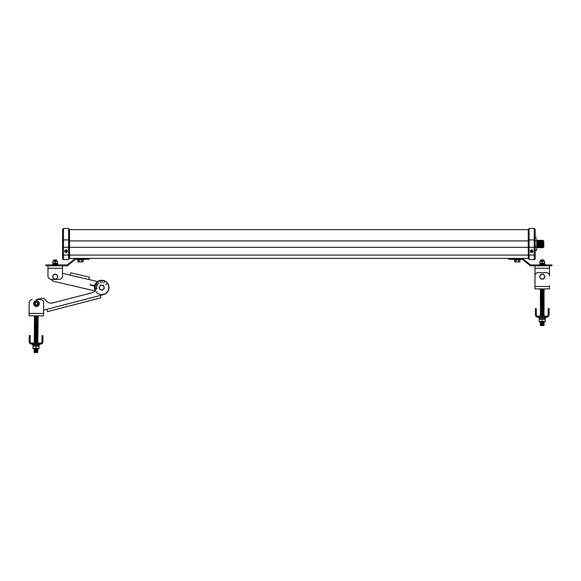 <?xml version="1.0" encoding="UTF-8"?>
<svg xmlns="http://www.w3.org/2000/svg" width="581" height="581" viewBox="0 0 581 581"><rect width="100%" height="100%" fill="white"/><g stroke="black" fill="none" stroke-linecap="round" stroke-linejoin="round"><path stroke-width="0.87" d="M67.374 251.37A1.307 1.307 0 0 1 66.081 252.495A1.307 1.307 0 0 1 64.774 251.188A1.307 1.307 0 0 0 66.263 252.481A1.307 1.307 0 0 0 67.338 250.818A1.307 1.307 0 0 0 64.774 251.188M64.789 250.999A1.307 1.307 0 0 1 67.338 250.818M62.552 240.716L62.552 229.386L63.525 228.413L63.525 259.627A0.973 0.973 0 0 1 62.552 258.654L62.552 240.716A0.973 0.784 0 0 1 63.525 239.924L68.638 239.924L68.638 259.627L63.525 259.627A0.973 0.973 0 0 1 62.552 258.654M63.525 228.413L68.638 228.413L68.638 239.924M62.552 255.066L69.488 255.066L69.488 258.407A0.85 0.85 0 0 0 68.638 259.264M69.488 258.407L528.252 258.407L528.252 229.633L529.102 228.783M529.102 259.264A0.85 0.85 0 0 0 528.252 258.407M528.252 229.633L69.488 229.633L69.488 255.066L529.102 255.066L529.102 259.627L534.215 259.627L534.215 255.066L529.102 255.066L529.102 228.413L534.215 228.413L535.188 229.386L535.188 258.654A0.973 0.973 0 0 1 534.215 259.627A0.973 0.973 0 0 0 535.188 258.654M532.951 251.37A1.307 1.307 0 0 1 531.659 252.495A1.307 1.307 0 0 1 530.351 251.188A1.307 1.307 0 0 0 531.847 252.481A1.307 1.307 0 0 0 532.915 250.818A1.307 1.307 0 0 0 530.351 251.188M530.366 250.999A1.307 1.307 0 0 1 532.915 250.818M535.188 231.514L535.188 232.945M535.508 250.534L535.188 249.038L535.508 250.534L536.452 250.534L536.771 249.663L536.771 239.002M535.508 247.274L535.188 248.762L535.188 244.296L535.508 247.274L536.452 247.274M535.188 239.278L535.188 244.296M535.188 243.744L535.188 240.716A0.973 0.784 0 0 0 534.215 239.924L529.102 239.924M535.188 238.377L535.508 237.513L536.452 237.513M535.508 240.766L536.452 240.766M535.508 237.513L535.188 239.002M537.004 247.644L537.258 240.832L537.258 247.208L537.004 247.644L536.771 247.237L536.771 239.278M536.771 248.762L536.771 244.296M537.258 247.208L537.258 240.832M537.512 240.396L537.512 247.644M537.766 247.208L537.766 240.832M538.021 240.396L538.021 247.644M538.275 247.208L538.275 240.832M538.529 240.352L538.529 247.688M538.783 247.252L538.783 240.788M539.037 240.352L539.037 247.688M539.284 247.252L539.284 240.788M539.538 240.352L539.538 247.688M539.793 247.252L539.793 240.788M540.047 240.352L540.047 247.688M540.301 247.252L540.301 240.788M540.555 240.352L540.555 247.688M540.809 247.252L540.809 240.788M541.064 240.309L541.064 247.731M541.318 247.295L541.318 240.745M541.572 240.309L541.572 247.731M541.819 247.295L541.819 240.745M542.073 240.309L542.073 247.731M542.327 247.295L542.327 240.745M542.581 240.309L542.581 247.731M542.836 247.295L542.836 240.745M543.729 247.252L543.729 240.788L543.874 247.114L542.959 247.513M543.104 247.252L542.959 240.534M65.668 251.842L66.735 251.602L66.495 250.527L66.089 250.89L65.704 250.505L65.399 251.558L66.074 251.341L66.459 251.863M531.245 251.842L532.312 251.602L532.073 250.527L531.666 250.89L531.281 250.505L530.976 251.558L531.651 251.341L532.036 251.863M66.459 251.747L66.641 250.803L65.704 250.629L65.668 251.726M532.036 251.747L532.218 250.803L531.281 250.629L531.245 251.726M83.388 259.976L83.388 259.257L83.388 259.976L77.636 259.976L77.636 259.257L77.636 259.976M75.494 259.279L75.494 258.407L89.133 258.407L89.133 259.257L75.741 259.257A1.438 1.438 0 0 0 75.494 259.279L67.585 265.684A1.438 1.438 0 0 1 66.982 265.822L45.79 265.822L45.79 264.958L45.79 265.822M45.79 264.958L50.576 264.958L50.576 265.822M75.494 258.407L67.585 264.602L67.585 265.684M67.57 264.616A1.438 1.438 0 0 1 66.641 264.958L50.576 264.958M83.148 259.976L83.148 261.893L81.827 261.893L81.827 259.976M81.827 261.893L79.19 261.893L79.19 259.976M79.19 261.893L77.876 261.893L77.876 259.976M520.104 259.257L520.104 259.976L514.352 259.976L514.352 259.257M513.393 258.407L513.393 259.257L521.992 259.257A1.438 1.438 0 0 1 522.246 259.279L522.246 258.407M513.393 259.257L508.607 259.257L508.607 258.407M522.493 258.407L530.17 264.616A1.438 1.438 0 0 0 531.099 264.958L547.157 264.958L547.157 265.822L530.758 265.822A1.438 1.438 0 0 1 530.155 265.684L522.246 259.279M530.155 264.602L530.155 265.684M547.157 264.958L551.95 264.958L551.95 265.822L547.157 265.822M519.864 259.976L519.864 261.893L514.592 261.893L514.592 259.976M518.543 261.893L518.543 259.976M515.906 261.893L515.906 259.976M108.538 285.772A7.052 7.052 0 0 0 99.947 280.717A7.052 7.052 0 0 0 94.885 289.309A7.052 7.052 0 0 0 103.476 294.371A7.052 7.052 0 0 0 108.538 285.772M104.348 288.27L102.401 290.195L99.758 289.461L99.416 288.132A2.36 2.36 0 0 1 102.343 285.271A2.36 2.36 0 0 1 103.367 289.222A2.36 2.36 0 0 1 99.431 288.132L99.075 286.811L101.029 284.893L103.665 285.62L104.348 288.27L102.401 290.195L99.758 289.461L99.075 286.811L101.029 284.893L103.665 285.62M46.473 309.382A0.487 0.487 0 0 1 46.589 309.368L47.061 309.731L46.589 309.368A0.487 0.487 0 0 0 46.473 309.382L43.611 310.123L43.59 312.709M100.6 295.373L103.541 294.611L100.6 295.373A0.487 0.487 0 0 0 100.484 295.417L100.738 297.85L47.555 311.612L100.738 297.85M103.541 294.611A7.299 7.299 0 0 0 108.778 285.714A7.299 7.299 0 0 0 99.881 280.47A7.299 7.299 0 0 0 94.645 289.374A2.615 2.615 0 0 1 92.771 292.555A2.615 2.615 0 0 0 94.587 290.87L54.106 281.4A4.866 4.866 0 0 1 51.179 279.381M41.338 298.293L36.32 299.593L41.338 298.293A3.653 3.653 0 0 1 45.333 299.869A6.95 6.95 0 0 0 52.936 302.868L92.771 292.555M45.333 299.869A6.95 6.95 0 0 0 52.936 302.868M47.555 311.612L47.061 309.731M97.434 285.104L95.894 284.058L97.434 285.104M97.034 286.005L95.313 285.293L97.034 286.005M98.937 283.47L97.768 282.025L98.937 283.47M96.809 287.043L94.979 286.716L96.809 287.043M96.962 288.837L95.131 289.178L96.962 288.837M96.816 288.053L94.957 288.096L96.816 288.053M98 284.305L96.511 283.194L98 284.305M100.578 282.751L100.172 280.935L100.578 282.751M102.009 282.627L102.263 280.783L102.009 282.627M103.701 283.034L104.58 281.4L103.701 283.034M105.684 284.632L107.267 283.651L105.684 284.632M54.483 274.021L57.134 274.704L57.868 277.348L55.95 279.301L53.299 278.611L52.566 275.975L54.483 274.021M97.521 281.56L89.292 279.635A0.487 0.487 0 0 1 89.176 279.592L88.929 279.054L89.176 279.592L69.981 275.103L70.889 272.83L89.372 277.159L70.889 272.83M69.858 275.089A0.487 0.487 0 0 0 69.981 275.103A0.487 0.487 0 0 1 69.858 275.089L62.472 273.36L62.472 268.24L47.969 268.24L47.969 265.822M94.587 290.87L54.106 281.4M89.372 277.159L88.929 279.054M57.512 277.195A2.36 2.36 0 0 1 53.605 278.379A2.36 2.36 0 0 1 54.534 274.406A2.36 2.36 0 0 1 57.512 277.195M90.396 284.646L94.58 285.997L90.287 285.118L90.396 284.646L94.667 285.641M544.564 263.389L539.902 263.389M534.985 275.982L534.985 265.822M549.488 275.982L549.488 268.24L549.488 275.982M549.488 265.822L549.488 268.24L534.985 268.24M543.337 264.914L541.056 264.958M539.524 264.849L545.232 264.849L544.862 264.137L545.232 264.508L539.524 264.508L544.862 264.137L539.96 264.137L539.96 263.389L539.96 264.137M544.608 263.106L544.608 261.348L539.858 261.348L539.858 263.106L544.484 263.215M542.233 261.348L542.109 263.215M543.54 259.925L540.933 259.925M543.642 259.983L543.642 260.353L540.831 260.353L540.831 259.983M543.337 260.165L543.337 260.535L540.831 260.353M540.831 260.716L543.337 260.898L541.129 260.535L540.838 261.072L539.902 261.072L544.564 261.072L540.838 261.072M543.627 261.072L544.564 261.072L543.642 260.716M534.985 285.685L534.985 275.685L534.985 286.469L549.488 286.469L549.488 288.888L534.985 288.888L534.985 286.469M549.488 286.469L549.488 285.685M534.985 288.888L540.308 288.888L540.308 289.912L544.165 289.912L544.165 288.888L549.488 288.888M534.985 275.685A3.043 3.043 0 0 1 538.021 272.649L546.445 272.649A3.043 3.043 0 0 1 549.488 275.685M544.085 290.122L543.78 290.761L540.686 290.761L544.085 290.551L540.686 290.34L540.686 289.912L543.78 289.912M544.085 290.979L540.381 290.979L543.78 290.761M540.381 290.122L540.381 291.401L543.78 291.19M540.381 291.401L544.085 291.401M540.686 291.611L543.78 291.611M540.381 291.829L544.085 291.829M540.686 292.04L543.78 292.04M542.233 292.468L544.085 292.679L540.381 292.679L542.233 292.468M540.381 292.679L543.78 292.889L544.085 292.25M540.686 292.889L543.78 292.889M540.381 293.107L544.085 293.107M540.686 293.318L543.78 293.318M540.381 293.528L544.085 293.528M540.686 293.746L543.78 293.746M540.381 293.957L544.085 293.957M540.686 294.168L543.78 294.168M540.381 294.385L544.085 294.385M540.686 294.596L540.381 295.664L544.085 295.664L544.085 295.235L540.381 295.235L544.085 295.235L540.381 294.807L543.78 295.025L543.78 294.596M542.233 295.874L544.085 296.085L540.381 296.085L542.233 295.874M540.381 295.664L540.686 296.303L543.78 296.303L544.085 295.664M540.686 296.303L543.78 296.303M540.381 296.513L544.085 296.513M540.686 296.724L543.78 296.724M540.381 296.935L544.085 296.935M540.686 297.152L543.78 297.574L543.78 297.152M542.233 297.574L544.085 297.792L540.381 297.792L542.233 297.574M542.233 298.002L544.085 298.213L540.381 298.213L542.233 298.002M542.233 298.431L544.085 298.641L540.381 298.641L542.233 298.431M540.381 298.641L540.381 299.07L543.78 298.852L544.085 297.792M544.085 299.07L540.381 299.07L543.78 298.852M540.686 299.28L543.78 299.28M540.381 299.491L544.085 299.491M540.686 299.709L543.78 299.709M540.381 299.919L544.085 299.919M544.085 300.348L540.381 300.348L543.78 300.13M540.686 300.13L540.381 300.769L543.78 300.559M540.686 300.559L540.686 300.987L544.085 300.769M540.686 300.987L543.78 300.987M540.381 301.198L544.085 301.198M540.686 301.408L543.78 301.408M540.381 301.626L540.381 302.047L544.085 301.626M540.686 302.258L544.085 302.476L540.381 302.047L543.78 301.837M540.381 302.476L543.78 302.686L544.085 302.047M540.686 302.686L543.78 303.115L543.78 302.686M542.233 303.115L544.085 303.326L540.686 303.536L544.085 303.326L544.085 303.754L540.381 303.754L540.686 303.115L542.233 303.115M540.686 303.536L540.686 303.965L544.085 303.754M540.381 303.754L540.381 304.175L543.78 303.965M540.381 304.175L540.381 304.604L544.085 304.175M544.085 304.604L540.381 304.604L543.78 304.393M544.085 305.032L540.381 305.032L543.78 304.814M540.686 305.243L540.686 305.671L544.085 305.453L544.085 305.882L540.381 305.882L543.78 305.671L543.78 305.243M542.233 306.093L544.085 306.31L540.381 306.31L542.233 306.093M540.381 306.31L543.78 306.521L543.78 305.671M540.686 306.521L543.78 306.942L543.78 306.521M542.233 306.942L544.085 307.16L540.381 307.16L542.233 306.942M540.381 307.16L544.085 307.16M540.686 307.371L543.78 307.371M540.381 307.581L544.085 307.581M540.686 307.799L543.78 307.799M540.381 308.01L544.085 308.01M540.686 308.22L543.78 308.22M540.381 308.438L544.085 308.438M540.686 308.649L544.085 308.86L544.085 309.288L540.381 309.288L543.78 309.077L543.78 308.649M542.233 309.499L544.085 309.717L540.381 309.717L542.233 309.499M540.381 309.288L540.686 309.927L544.085 310.138L540.686 310.356L543.78 310.356L543.78 309.077M544.085 310.566L540.686 310.777L543.78 310.356M540.686 309.927L540.381 310.995L543.78 310.777M540.381 310.995L544.085 310.995M540.686 311.205L543.78 311.205M540.381 311.416L544.085 311.416M540.686 311.634L543.78 312.055L543.78 311.634M542.233 312.055L544.085 312.266L540.381 312.266L542.233 312.055M540.381 312.266L544.085 312.266M540.686 312.484L543.78 312.905L543.78 312.484M542.233 312.905L544.085 313.123L540.381 313.123L542.233 312.905M540.381 313.123L544.085 313.123M540.686 313.333L543.78 313.762L543.78 313.333M542.233 313.762L544.085 313.972L540.381 313.972L542.233 313.762M542.233 314.183L544.085 313.972L544.085 314.401L540.381 314.401L542.233 314.183M540.381 314.401L544.085 314.401M540.686 314.611L543.78 314.611M540.381 314.822L544.085 314.822M540.686 315.04L543.78 315.04M540.381 315.251L544.085 315.251M540.686 315.461L543.78 315.461M542.233 315.89L544.085 316.1L540.424 316.129L542.233 315.89M546.83 316.129L537.643 316.129A1.307 1.307 0 0 1 536.336 314.822L536.336 308.664L535.355 308.664L535.355 314.822A2.28 2.28 0 0 0 537.643 317.103L546.83 317.103A2.28 2.28 0 0 0 549.11 314.822L549.11 308.664L548.137 308.664L548.137 314.822A1.307 1.307 0 0 1 546.83 316.129M545.218 318.809L545.218 317.836L545.813 317.836L538.413 317.589L546.053 317.589L546.053 317.103M545.218 317.836L545.813 317.836M539.197 318.809L545.276 318.809M545.276 319.252L539.19 319.252L539.19 321.358L545.276 321.358L545.276 319.252M539.197 321.801L545.276 321.801M540.62 321.801L543.845 321.801M544.085 322.491L540.381 322.491L544.085 322.491L540.381 322.063L543.78 322.273L543.78 321.852M540.686 322.273L540.381 322.913L543.78 322.702M540.381 322.913L544.085 322.913M540.686 323.13L543.78 323.552L543.78 323.13M542.233 323.552L544.085 323.77L540.381 323.77L542.233 323.552M542.233 323.98L544.085 323.77L544.085 324.191L540.381 324.191L542.233 323.98M540.381 324.191L544.085 324.191M544.085 324.619L540.381 324.619L543.78 324.409M540.686 324.409L540.381 325.048L543.78 324.83M542.233 325.258L544.085 325.469L540.381 325.469L542.233 325.258M540.381 325.048L540.599 325.621L543.867 325.621L544.085 325.048M542.233 321.358L542.233 319.252M543.605 279.033L544.971 276.658L543.605 274.29L540.867 274.29L539.495 276.658L540.867 279.033L543.605 279.033M539.872 276.658A2.36 2.36 0 0 1 543.409 274.617A2.36 2.36 0 0 1 543.409 278.706A2.36 2.36 0 0 1 539.872 276.658M57.548 263.389L52.886 263.389M62.472 265.822L62.472 275.982A3.406 3.406 0 0 1 59.066 279.388L51.375 279.388A3.406 3.406 0 0 1 47.969 275.982L47.969 268.24M56.393 264.958L54.12 264.914M57.49 264.137L52.871 264.137L57.49 264.137L57.49 263.389L57.49 264.137M55.362 264.849L58.216 264.508L52.508 264.508L52.871 264.137L52.508 264.849L55.362 264.849M55.217 261.348L55.217 263.106L52.842 263.106L52.842 261.348L57.592 261.348L57.592 263.106L55.093 263.215M56.524 259.925L53.917 259.925M56.626 259.983L56.626 260.353L53.815 260.353L56.626 260.716L53.815 260.353M56.626 260.716L54.12 260.535M56.611 261.072L52.842 261.08L56.611 261.072M33.633 303.689L34.962 301.227L37.758 301.147L39.225 303.522L37.896 305.984L35.107 306.071L33.698 303.58M33.553 303.58A2.876 2.876 0 0 1 37.896 301.132A2.876 2.876 0 0 1 37.838 306.114A2.876 2.876 0 0 1 33.553 303.58M36.32 299.593L40.685 299.636A3.043 3.043 0 0 1 43.691 302.708L43.553 315.911L29.05 315.759L34.373 315.817L34.359 316.834L38.223 316.877L38.23 315.853L43.553 315.911M32.26 299.549A3.043 3.043 0 0 0 29.188 302.556L29.072 313.341L43.575 313.493M29.086 312.556L29.188 302.556M29.05 315.759L29.072 313.341M34.744 316.841L37.838 316.87M34.439 317.052L38.135 317.088M34.744 317.27L37.83 317.299M34.432 317.473L38.135 317.516M38.128 317.938L34.729 318.119L34.737 317.691L37.83 317.727M34.432 317.901L34.424 318.33L37.823 318.148M34.424 318.33L38.128 318.366M34.729 318.541L37.816 318.577M34.417 319.18L37.809 319.427L34.722 319.397L34.424 318.751L38.121 318.795M34.722 319.397L37.809 319.427M34.41 319.608L38.114 319.644M34.715 319.819L37.801 319.855M34.707 320.247L37.794 320.705L34.707 320.676L34.41 320.029L38.106 320.073M34.707 320.676L37.794 320.705M34.402 320.886L38.099 320.923M34.7 321.097L37.794 321.133M34.7 321.525L38.092 321.344L38.092 321.772L34.7 321.525M34.388 321.736L37.78 321.983L37.787 321.554M34.693 321.954L37.78 321.983M34.388 322.157L38.085 322.201M34.686 322.375L37.78 322.411M34.686 322.804L38.077 322.622L38.077 323.051L34.373 323.014L34.381 322.586M34.373 323.014L37.772 323.261L37.772 322.833M34.678 323.225L37.772 323.261M34.373 323.435L38.07 323.479M38.07 323.9L34.671 324.082L34.671 323.653L37.765 323.69M34.671 324.082L37.758 324.111M34.359 324.714L37.75 324.961L34.664 324.932L34.366 324.292L38.063 324.329M38.055 325.178L34.657 325.36L34.664 324.932L37.75 324.961M34.352 325.142L34.352 325.571L38.048 325.607L38.041 326.028L34.344 325.992L38.048 325.607M34.344 325.992L38.041 326.028M38.041 326.457L34.642 326.638L34.649 326.21L37.736 326.239M38.034 326.885L34.337 326.842L37.736 326.667M34.337 326.842L34.33 327.27L37.729 327.096M34.33 327.27L38.034 327.306M34.635 327.488L37.721 327.517L38.019 328.163L34.323 328.12L37.721 327.945L38.019 328.585L34.323 328.548L38.019 328.163M34.323 328.548L38.019 328.585M34.62 328.766L37.714 328.795L38.012 329.442L34.308 329.398L37.707 329.224L38.005 329.863L34.308 329.826L37.7 329.645M34.308 329.826L38.005 329.863M37.997 330.712L34.294 330.676L37.997 330.712L37.997 330.291L34.301 330.255L37.7 330.073M37.99 331.141L34.591 331.323L34.599 330.894L37.692 330.923M37.99 331.569L34.591 331.744L34.591 331.323L37.685 331.352M34.286 331.954L37.983 331.991L37.976 332.419L34.279 332.383L37.678 332.201M34.279 332.383L37.976 332.419M37.976 332.848L34.577 333.022L34.584 332.593L37.671 332.63M34.577 333.022L37.663 333.058L37.961 333.697L34.264 333.661L37.663 333.479L37.961 334.126L34.264 334.082L37.656 333.908L37.954 334.547L34.257 334.511L37.656 334.329L37.954 334.976L34.25 334.939L37.954 334.547M34.25 334.939L37.954 334.976M34.555 335.15L37.642 335.186L37.939 335.825L34.243 335.789L37.642 335.607M34.243 335.789L37.939 335.825M34.548 336.007L37.634 336.036M34.235 336.21L37.939 336.254M34.54 336.428L37.634 336.464M34.533 336.857L37.932 336.675L37.932 337.103L34.533 336.857M34.526 337.706L37.612 338.164L34.526 338.135L34.228 337.488L37.925 337.532L34.526 337.706L34.228 337.067L37.932 337.103M34.214 338.345L37.612 338.164L37.91 338.81L34.214 338.767L37.605 338.592L37.903 339.231L34.206 339.195L37.605 339.013M34.519 338.556L34.511 339.413L37.903 339.231M34.504 339.834L34.511 339.413L37.598 339.442L37.896 340.081L34.199 340.045L37.903 339.66M34.192 340.473L34.192 340.894L37.888 340.938L37.896 340.51L34.192 340.473L37.896 340.081L37.896 340.51L34.192 340.473L34.199 340.045M34.497 340.691L34.49 341.112L37.583 341.149L37.583 340.72M34.49 341.112L37.583 341.149M34.185 341.323L37.881 341.359M34.49 341.541L37.576 341.57L37.874 342.216L34.177 342.173L37.576 341.998L37.874 342.637L34.17 342.601L37.569 342.427M34.17 342.601L37.874 342.637M34.214 343.059L37.562 342.848M40.612 343.124L31.425 343.03A1.307 1.307 0 0 1 30.132 341.708L30.19 335.542L29.217 335.535L29.159 341.693A2.28 2.28 0 0 0 31.41 344.003L40.597 344.097A2.28 2.28 0 0 0 42.907 341.839L42.972 335.68L41.999 335.665L41.934 341.831A1.307 1.307 0 0 1 40.612 343.124M36 344.78L32.18 344.497L39.82 344.577L39.828 344.09L39.573 344.816L36 344.78M33.015 344.751L33.008 345.724L33.03 344.751M33.204 345.724L33.211 344.751M32.95 345.724L39.029 345.789M35.964 348.302L32.921 348.273L32.943 346.16L39.029 346.225L39.007 348.339L35.964 348.302L35.986 346.196M32.914 348.709L39 348.774M34.344 348.731L37.569 348.76M34.41 348.782L37.504 348.811M34.105 348.985L37.801 349.028M34.41 349.203L37.496 349.239L37.794 349.878L34.097 349.842L37.496 349.66L37.794 350.307L34.09 350.263L37.794 349.878M34.402 349.631L34.395 350.481L37.794 350.307M34.395 350.481L37.482 350.517L37.78 351.156L34.083 351.12L37.787 350.728M34.083 351.12L37.78 351.156M37.78 351.585L34.381 351.759L34.388 351.331L37.474 351.367M34.381 351.759L37.467 351.795M37.765 352.435L34.286 352.551L37.772 352.006L37.765 352.435L34.068 352.398L34.076 351.97M34.01 303.58A2.418 2.418 0 0 1 37.656 301.524A2.418 2.418 0 0 1 37.612 305.715A2.418 2.418 0 0 1 34.01 303.58M35.027 303.594A1.402 1.402 0 0 1 37.14 302.403A1.402 1.402 0 0 1 37.119 304.829A1.402 1.402 0 0 1 35.027 303.594M35.274 303.594A1.155 1.155 0 0 1 37.017 302.614A1.155 1.155 0 0 1 36.995 304.611A1.155 1.155 0 0 1 35.274 303.594M62.552 247.31L534.215 247.31L534.215 228.413M68.638 240.222A0.85 0.69 180 0 0 69.488 240.912L528.252 240.912A0.85 0.69 180 0 0 529.102 240.222M535.188 255.066L534.215 255.066L534.215 247.31L535.188 247.31M84.347 258.407L84.347 259.257M46.589 309.368L100.484 295.417M94.55 286.113L90.287 285.118M69.488 229.633L68.638 228.783M536.771 240.803L537.004 240.396M543.729 240.788L543.104 240.788M536.771 249.663L536.452 250.534M544.506 263.389L544.506 264.137L544.506 263.389M539.524 264.508L539.887 264.137M544.085 316.1L544.085 315.679M540.686 298.431L540.381 297.363M540.686 305.671L540.686 306.093M540.686 314.183L540.381 313.544M539.255 318.809L539.255 317.836M58.216 264.508L57.853 264.137L58.216 264.508M52.944 263.389L52.944 264.137L52.944 263.389M34.628 328.338L34.33 327.699M34.555 334.729L34.264 334.082M38.971 345.782L38.978 344.809"/></g></svg>
